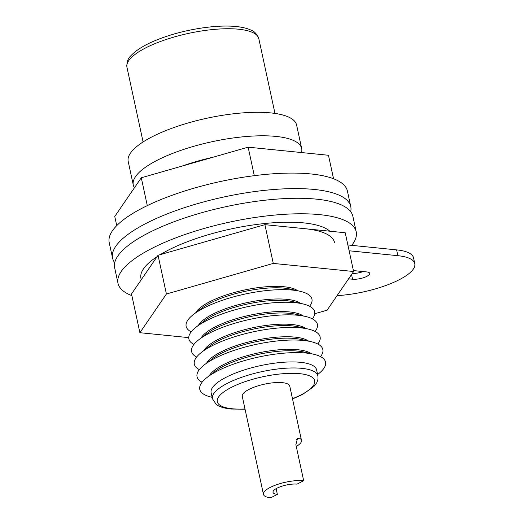 <?xml version="1.0" encoding="UTF-8"?>
<svg xmlns="http://www.w3.org/2000/svg" width="524" height="524" viewBox="0 0 524 524"><rect width="100%" height="100%" fill="white"/><g stroke="black" fill="none" stroke-linecap="round" stroke-linejoin="round"><path stroke-width="0.79" d="M351.728 245.356A121.856 36.215 167.8 0 0 356.215 231.798A121.856 36.215 167.8 0 0 319.706 214.643A121.856 36.215 167.8 0 0 186.78 233.901A121.856 36.215 167.8 0 0 118.011 283.294A121.856 36.215 167.8 0 0 131.871 295.647M356.215 231.798L352.862 216.294A121.856 36.215 167.8 0 0 316.352 199.14A121.856 36.215 167.8 0 0 183.426 218.397A121.856 36.215 167.8 0 0 114.658 267.797L118.011 283.294M299.08 438.018L297.56 438.09L295.877 444.66L303.671 480.698L297.056 484.13A14.528 4.316 167.8 0 0 281.205 486.429A14.528 4.316 167.8 0 0 273.004 492.318A14.528 4.316 167.8 0 0 277.36 494.368L270.744 497.8A24.287 7.218 167.8 0 1 263.467 494.381L242.271 396.354A24.287 7.218 167.8 0 1 255.981 386.509A24.287 7.218 167.8 0 1 282.475 382.671A24.287 7.218 167.8 0 1 289.752 386.09L301.477 440.33A24.287 7.218 167.8 0 0 299.08 438.018L296.296 439.466M303.671 480.698A24.287 7.218 167.8 0 0 277.176 484.536A24.287 7.218 167.8 0 0 263.467 494.381M276.122 488.656L277.36 494.368M296.263 446.455A24.287 7.218 167.8 0 0 301.477 440.33M317.93 375.937A53.972 16.041 -12.2 0 0 301.759 368.339A53.972 16.041 -12.2 0 0 242.881 376.874A53.972 16.041 -12.2 0 0 212.423 398.751L211.12 392.718A53.972 16.041 -12.2 0 1 241.577 370.841A53.972 16.041 -12.2 0 1 300.455 362.313A53.972 16.041 -12.2 0 1 316.627 369.911L317.93 375.937L318.022 379.127L316.81 382.651L313.909 386.509L302.472 394.493L292.536 398.961M212.109 397.31L211.866 397.257A64.354 19.126 -12.2 0 1 207.511 377.097A64.354 19.126 -12.2 0 1 306.278 353.065A64.354 19.126 -12.2 0 1 313.457 354.191A64.354 19.126 -12.2 0 1 317.813 374.346L317.616 374.496M207.511 377.097L215.194 371.28A53.972 16.041 -12.2 0 1 298.032 351.126A53.972 16.041 -12.2 0 1 304.058 352.069L313.457 354.191M209.266 375.767A53.972 16.041 -12.2 0 1 245.18 356.241A53.972 16.041 -12.2 0 1 297.73 349.718A53.972 16.041 -12.2 0 1 311.308 353.707M202.074 382.232A64.354 19.126 -12.2 0 1 204.786 364.501A64.354 19.126 -12.2 0 1 303.553 340.469A64.354 19.126 -12.2 0 1 310.732 341.596A64.354 19.126 -12.2 0 1 320.524 356.621M204.786 364.501L212.469 358.691A53.972 16.041 -12.2 0 1 295.313 338.53A53.972 16.041 -12.2 0 1 301.333 339.48L310.732 341.596M206.541 363.171A53.972 16.041 -12.2 0 1 242.461 343.652A53.972 16.041 -12.2 0 1 295.005 337.129A53.972 16.041 -12.2 0 1 308.584 341.111M199.356 369.636A64.354 19.126 -12.2 0 1 202.061 351.912A64.354 19.126 -12.2 0 1 300.835 327.88A64.354 19.126 -12.2 0 1 308.014 329.007A64.354 19.126 -12.2 0 1 317.799 344.026M202.061 351.912L209.751 346.095A53.972 16.041 -12.2 0 1 292.589 325.941A53.972 16.041 -12.2 0 1 298.608 326.884L308.014 329.007M203.823 350.582A53.972 16.041 -12.2 0 1 239.737 331.057A53.972 16.041 -12.2 0 1 292.287 324.533A53.972 16.041 -12.2 0 1 305.859 328.522M196.631 357.047A64.354 19.126 -12.2 0 1 199.343 339.316A64.354 19.126 -12.2 0 1 298.11 315.284A64.354 19.126 -12.2 0 1 305.289 316.411A64.354 19.126 -12.2 0 1 315.081 331.437M199.343 339.316L207.026 333.506A53.972 16.041 -12.2 0 1 289.87 313.345A53.972 16.041 -12.2 0 1 295.89 314.295L305.289 316.411M201.098 337.987A53.972 16.041 -12.2 0 1 237.012 318.468A53.972 16.041 -12.2 0 1 289.562 311.937A53.972 16.041 -12.2 0 1 303.141 315.926M193.906 344.451A64.354 19.126 -12.2 0 1 196.618 326.727A64.354 19.126 -12.2 0 1 295.392 302.695A64.354 19.126 -12.2 0 1 302.564 303.822A64.354 19.126 -12.2 0 1 312.356 318.841M196.618 326.727L204.301 320.911A53.972 16.041 -12.2 0 1 287.145 300.756A53.972 16.041 -12.2 0 1 293.165 301.7L302.564 303.822M198.373 325.397A53.972 16.041 -12.2 0 1 234.293 305.872A53.972 16.041 -12.2 0 1 286.838 299.348A53.972 16.041 -12.2 0 1 300.416 303.337M191.188 331.862A64.354 19.126 -12.2 0 1 193.893 314.131A64.354 19.126 -12.2 0 1 292.667 290.099A64.354 19.126 -12.2 0 1 299.846 291.226A64.354 19.126 -12.2 0 1 309.632 306.252M193.893 314.131L201.583 308.322A53.972 16.041 -12.2 0 1 284.421 288.161A53.972 16.041 -12.2 0 1 290.44 289.11L299.846 291.226M195.655 312.802A53.972 16.041 -12.2 0 1 231.569 293.283A53.972 16.041 -12.2 0 1 284.119 286.752A53.972 16.041 -12.2 0 1 297.691 290.741M116.741 225.641L114.756 216.464L141.284 177.774L147.303 205.611M254.304 175.671L248.14 147.172L141.284 177.774M333.552 178.763L328.469 155.268L248.14 147.172M213.144 157.193A86.152 25.604 167.8 0 0 182.064 166.095M301.523 152.55A86.152 25.604 167.8 0 0 301.68 148.534A86.152 25.604 167.8 0 0 275.866 136.404A86.152 25.604 167.8 0 0 181.893 150.021A86.152 25.604 167.8 0 0 133.273 184.946A86.152 25.604 167.8 0 0 134.465 187.716M133.273 184.946L128.197 161.451A86.152 25.604 -12.2 0 1 176.817 126.526A86.152 25.604 -12.2 0 1 270.79 112.909A86.152 25.604 -12.2 0 1 296.604 125.04L301.68 148.534M314.754 313.725L327.074 310.195L353.602 271.504L273.273 263.415L166.416 294.016L139.888 332.707L188.745 337.626M139.888 332.707L131.511 293.957L158.038 255.267L264.895 224.665L345.224 232.761L353.602 271.504M166.416 294.016L158.038 255.267M273.273 263.415L264.895 224.665M329.838 231.208A98.394 29.246 167.8 0 0 303.802 222.903A98.394 29.246 167.8 0 0 160.213 254.644M337.056 295.641A56.461 16.781 167.8 0 0 414.785 263.637L413.528 257.821A56.461 16.781 167.8 0 0 396.616 249.876L347.864 244.963M157.135 256.59A98.394 29.246 167.8 0 0 140.936 278.342L141.244 279.757M352.252 273.476A10.382 3.085 167.8 0 0 363.204 271.57M414.785 263.637A56.461 16.781 167.8 0 0 397.867 255.686L349.122 250.78M334.541 242.566A98.394 29.246 167.8 0 0 305.06 228.713M348.584 278.82L352.56 279.22A10.382 3.085 167.8 0 0 363.885 277.582A10.382 3.085 167.8 0 0 369.741 273.377A10.382 3.085 167.8 0 0 366.636 271.917L353.405 270.581M350.694 211.696A121.856 36.215 167.8 0 0 350.766 206.613A121.856 36.215 167.8 0 0 314.256 189.459A121.856 36.215 167.8 0 0 181.337 208.716A121.856 36.215 167.8 0 0 112.562 258.109A121.856 36.215 167.8 0 0 114.73 262.714M350.766 206.613L347.419 191.109A121.856 36.215 167.8 0 0 310.909 173.955A121.856 36.215 167.8 0 0 177.983 193.212A121.856 36.215 167.8 0 0 109.215 242.612L112.562 258.109M292.484 398.725A49.819 14.81 167.8 0 0 299.78 373.678A49.819 14.81 167.8 0 0 230.789 387.675A49.819 14.81 167.8 0 0 232.243 408.759A49.819 14.81 167.8 0 0 245.003 408.989M274.976 113.426L258.823 38.711A67.465 20.05 167.8 0 0 238.61 29.213A67.465 20.05 167.8 0 0 165.014 39.87A67.465 20.05 167.8 0 0 126.939 67.223L143.091 141.939M397.867 255.686L396.616 249.876M352.56 279.22L351.545 274.504M245.055 409.224L230.992 409.021C224.396 408.373 219.471 406.834 216.209 404.404L212.423 398.751M126.939 67.223C126.664 62.14 127.994 58.302 130.928 55.701C137.439 48.706 148.96 42.372 165.492 36.713C188.555 28.781 217.702 24.549 236.206 26.541C241.964 27.117 246.706 28.224 250.433 29.868C254.173 31.021 256.97 33.968 258.823 38.711"/></g></svg>
